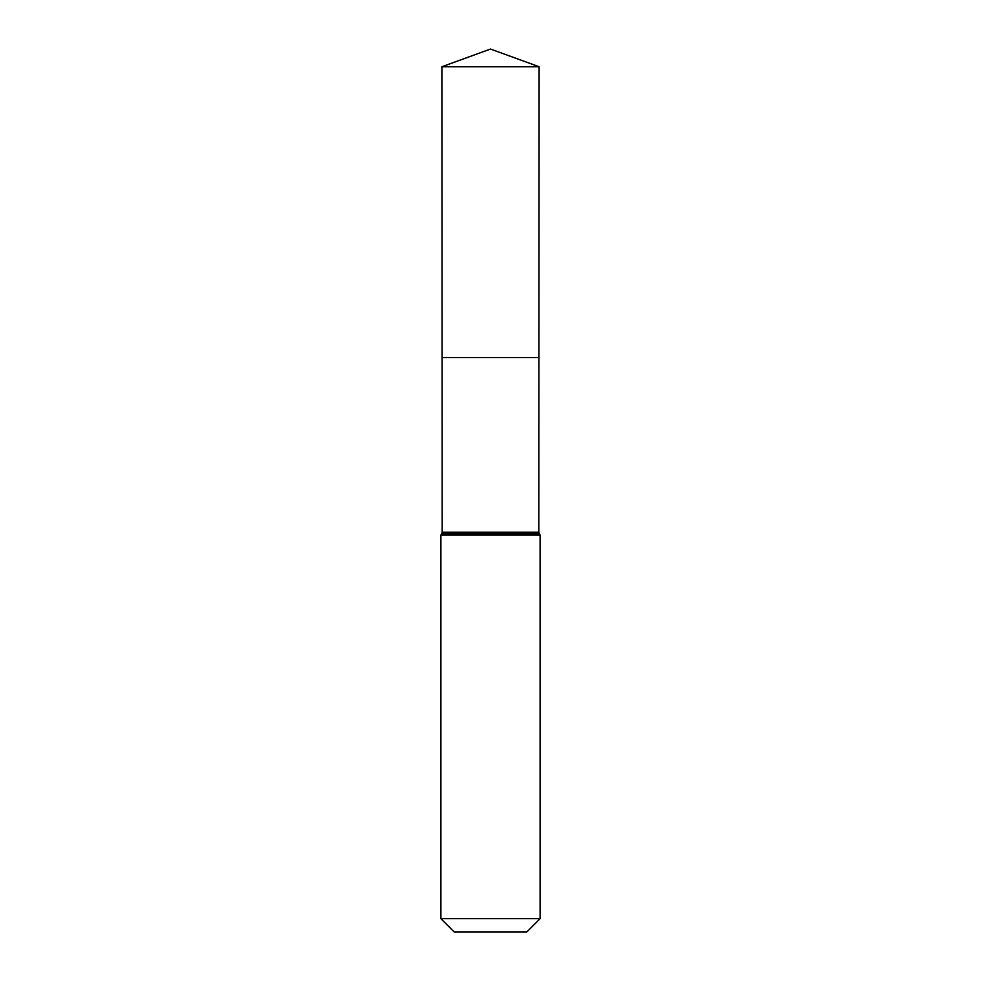 <?xml version="1.0" encoding="UTF-8"?>
<svg xmlns="http://www.w3.org/2000/svg" width="981" height="981" viewBox="0 0 981 981"><rect width="100%" height="100%" fill="white"/><g stroke="black" fill="none" stroke-linecap="round" stroke-linejoin="round"><path stroke-width="1.47" d="M540.102 918.657L526.809 931.95L454.191 931.95L440.898 918.657L540.102 918.657L540.102 535.135L538.814 532.217L442.186 532.217L442.075 357.575L538.925 357.575L442.075 357.575L441.891 66.745L490.5 49.05L539.109 66.745L441.891 66.745L490.5 49.05M440.898 918.657L440.898 535.135L442.186 532.217M538.814 532.217L539.109 66.745M539.464 533.676L441.536 533.676M540.102 535.135L440.898 535.135"/></g></svg>
